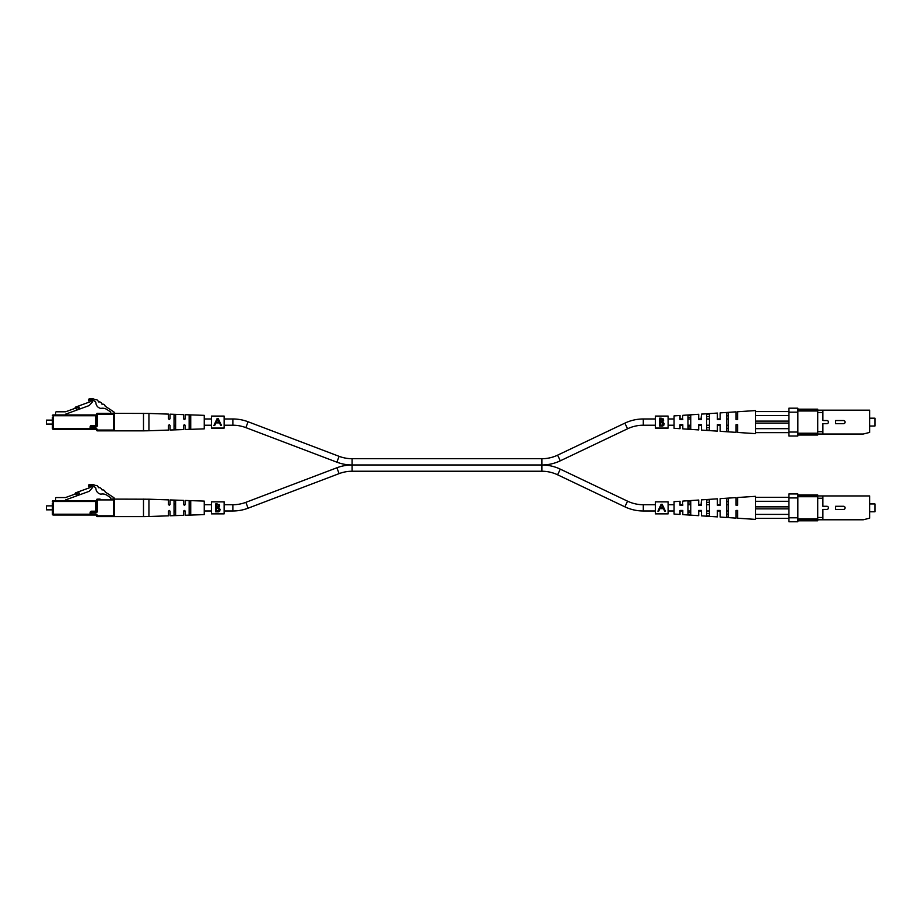 <?xml version="1.0" encoding="UTF-8"?>
<svg xmlns="http://www.w3.org/2000/svg" width="921" height="921" viewBox="0 0 921 921"><rect width="100%" height="100%" fill="white"/><g stroke="black" fill="none" stroke-linecap="round" stroke-linejoin="round"><path stroke-width="1.38" d="M655.384 418.974L643.295 418.974A42.873 42.873 0 0 0 624.864 423.142L557.608 455.158A36.621 36.621 0 0 1 541.87 458.716L541.87 464.978L352.11 464.978A42.873 42.873 0 0 0 336.879 467.776L339.112 473.624A36.621 36.621 0 0 1 352.11 471.241L541.87 471.241A36.621 36.621 0 0 1 557.608 474.799L560.302 469.146A42.873 42.873 0 0 0 541.87 464.978L352.11 464.978A42.873 42.873 0 0 1 336.879 462.181L245.861 427.62A36.621 36.621 0 0 0 232.863 425.226L224.125 425.226M541.87 458.716L352.11 458.716A36.621 36.621 0 0 1 339.112 456.332L248.083 421.76A42.873 42.873 0 0 0 232.863 418.974L224.125 418.974M541.87 471.241L541.87 464.978A42.873 42.873 0 0 0 560.302 460.811L627.558 428.783A36.621 36.621 0 0 1 643.295 425.226L655.384 425.226M211.404 418.974L204.243 418.974M190.728 418.974L189.139 418.974M185.133 418.974L183.613 418.974M175.623 418.974L174.034 418.974M211.404 425.226L204.243 425.226M190.728 425.226L189.139 425.226M185.133 425.226L183.613 425.226M175.623 425.226L174.034 425.226M668.105 425.226L674.068 425.226M680.032 425.226L682.806 425.226M687.975 425.226L690.762 425.226M698.705 425.226L701.491 425.226M706.66 425.226L709.435 425.226M717.39 425.226L720.176 425.226M726.531 425.226L728.12 425.226M668.105 418.974L674.068 418.974M680.032 418.974L682.806 418.974M687.975 418.974L690.762 418.974M698.705 418.974L701.491 418.974M706.66 418.974L709.435 418.974M717.39 418.974L720.176 418.974M726.531 418.974L728.12 418.974M336.879 467.776L245.861 502.336A36.621 36.621 0 0 1 232.863 504.731L232.863 510.982A42.873 42.873 0 0 0 248.083 508.196L339.112 473.624M655.384 510.982L643.295 510.982A42.873 42.873 0 0 1 624.864 506.826L627.558 501.174A36.621 36.621 0 0 0 643.295 504.731L655.384 504.731M232.863 510.982L224.125 510.982M211.404 510.982L204.243 510.982M190.728 510.982L189.139 510.982M185.133 510.982L183.613 510.982M175.623 510.982L174.034 510.982M232.863 504.731L224.125 504.731M211.404 504.731L204.243 504.731M190.728 504.731L189.139 504.731M185.133 504.731L183.613 504.731M175.623 504.731L174.034 504.731M560.302 469.146L627.558 501.174M557.608 474.799L624.864 506.826M668.105 504.731L674.068 504.731M680.032 504.731L682.806 504.731M687.975 504.731L690.762 504.731M698.705 504.731L701.491 504.731M706.66 504.731L709.435 504.731M717.39 504.731L720.176 504.731M726.531 504.731L728.12 504.731M668.105 510.982L674.068 510.982M680.032 510.982L682.806 510.982M687.975 510.982L690.762 510.982M698.705 510.982L701.491 510.982M706.66 510.982L709.435 510.982M717.39 510.982L720.176 510.982M726.531 510.982L728.12 510.982M114.411 498.883L110.393 499.113L110.796 497.777L106.963 495.268A7.955 7.955 0 0 0 100.803 494.186C97.753 493.46 96.083 491.4 95.772 488.003A7.598 7.598 0 0 0 92.514 485.851A3.304 3.304 0 0 0 88.554 486.564L88.554 484.987A7.449 7.449 0 0 1 95.254 485.482A2.533 2.533 0 0 1 98.34 487.497L98.674 487.716A2.533 2.533 0 0 1 101.747 489.73L102.081 489.949A2.533 2.533 0 0 1 105.167 491.964L113.697 497.547A1.589 1.589 0 0 1 114.411 498.883M52.405 512.629L52.405 503.085L52.405 505.871L46.453 505.871L46.453 509.843L52.405 509.843L52.405 514.217L52.405 503.085M46.453 509.843L46.453 505.871M90.085 512.79A1.589 1.589 0 0 1 91.686 511.19L96.532 511.19L96.532 499.907L96.532 511.19A0.794 0.794 0 0 1 95.738 511.995L91.686 511.995A0.794 0.794 0 0 0 90.891 512.79L90.891 514.217A0.794 0.794 0 0 0 91.686 515.012L95.738 515.012L91.686 515.012A0.794 0.794 0 0 1 90.891 514.217L90.891 512.79L90.085 512.79L90.085 514.217L52.405 514.217A0.794 0.794 0 0 0 53.199 515.012A0.794 0.794 0 0 1 52.405 514.217A0.794 0.794 0 0 0 53.199 515.012L53.199 501.496L52.405 501.496A0.794 0.794 0 0 1 53.199 500.702L95.738 500.702L65.529 500.702L65.529 499.93L89.199 491.319L92.664 487.451L90.097 486.115L90.097 487.554L75.752 492.781A0.794 0.794 0 0 0 75.303 493.184L74.981 493.875A0.794 0.794 0 0 1 74.532 494.278M110.393 499.113L113.617 499.113A0.794 0.794 0 0 1 114.411 499.907L114.411 515.806A0.794 0.794 0 0 1 113.617 516.6L97.327 516.6L113.617 516.6L113.617 499.907L97.327 499.907L97.327 511.19A1.589 1.589 0 0 1 95.738 512.79L91.686 512.79L91.686 514.217L95.738 514.217L95.738 515.012A0.794 0.794 0 0 1 96.532 515.806L97.327 515.806A1.589 1.589 0 0 0 95.738 514.217M98.512 499.113L100.113 499.113L98.512 499.113M79.494 494.163L76.501 495.256L75.959 493.76L78.953 492.677L79.713 494.773M95.738 512.79L95.738 501.496L53.199 501.496L53.199 500.702A0.794 0.794 0 0 0 52.405 501.496A0.794 0.794 0 0 1 53.199 500.702L55.594 500.702L55.594 498.353A0.794 0.794 0 0 1 56.388 497.559L65.529 497.559L75.959 493.76M90.085 515.012L91.686 515.012L91.686 514.217L90.085 514.217L90.085 515.012L53.199 515.012M114.411 515.806L97.327 515.806L97.327 516.6A0.794 0.794 0 0 1 96.532 515.806M96.532 501.496L95.738 500.702A0.794 0.794 0 0 0 96.532 499.907A0.794 0.794 0 0 1 97.327 499.113A0.794 0.794 0 0 0 96.532 499.907L97.327 499.113A0.794 0.794 0 0 0 96.532 499.907M143.492 516.6L114.411 516.6L114.411 499.113L148.937 499.205L148.937 516.508L143.492 516.6L143.492 499.113M148.937 516.508L168.474 515.841L168.474 511.236L169.268 510.441L170.063 511.236L170.063 515.783L183.578 515.323L183.578 511.236L184.373 510.441L185.167 511.236L185.167 515.265L204.243 514.609L204.243 501.093L185.167 500.448L185.167 504.478L184.373 505.272L183.578 504.478L183.578 500.391L170.063 499.93L170.063 504.478L169.268 505.272L168.474 504.478L168.474 499.873L148.937 499.205M190.728 507.851L190.728 514.217L189.933 514.609L189.139 514.275L189.139 501.438L190.728 501.496L190.728 507.851M175.623 507.851L175.623 514.793L174.829 515.161L174.034 514.862L174.034 500.851L175.623 500.92L175.623 507.851M189.139 511.662L189.933 512.226L190.728 511.615M174.034 512.007L175.623 511.972M175.623 503.741L174.034 503.706M190.728 504.086L189.933 503.488L189.139 504.052M797.839 495.935L869.62 495.935L869.62 518.189L863.265 519.778L797.839 519.778M797.839 520.779L817.71 520.779L817.71 517.475L822.879 517.475L822.879 509.428L826.851 509.428A1.566 1.566 0 0 0 828.428 507.851A1.566 1.566 0 0 0 826.851 506.285L822.879 506.285L822.879 498.238L817.71 498.238L817.71 494.934L797.839 494.934M822.879 517.475L822.879 519.778M822.879 495.935L822.879 498.238M797.839 497.916L788.94 497.916L788.94 493.944L797.839 493.944L797.839 521.77L788.94 521.77L788.94 517.798L797.839 517.798M788.94 497.916L788.94 517.798M797.839 518.984L817.71 518.984M817.71 496.73L797.839 496.73M817.71 517.475L817.71 498.238M843.544 509.428L835.589 509.428L835.589 506.285L843.544 506.285A1.566 1.566 0 0 1 845.11 507.851A1.566 1.566 0 0 1 843.544 509.428M869.62 511.777L874.95 511.777L874.95 503.937L869.62 503.937M718.415 505.272L717.39 505.272L717.39 498.825L701.491 499.861L701.042 505.272M699.626 505.272L701.491 505.272M788.94 518.385L755.542 518.385L755.542 496.327L737.663 497.501L737.663 505.272L736.075 505.272L737.341 505.272M698.705 505.272L698.705 500.045L682.806 501.082L682.403 505.272M680.907 505.272L682.806 505.272M690.762 502.958L687.975 503.073M709.435 502.233L706.66 502.336M728.12 501.519L726.531 501.577M717.39 505.272L720.176 505.272L720.176 498.641L736.075 497.605L736.075 505.272M755.542 518.385L755.542 519.386L737.663 518.212L737.663 510.441L736.075 510.441L736.075 518.109L720.176 517.072L720.176 510.441L717.39 510.441L717.39 516.888L701.491 515.852L701.491 510.441L698.705 510.441L698.705 515.668L682.806 514.632L682.806 510.441L680.032 510.441L680.032 514.448L674.068 514.056L674.068 501.657L680.032 501.266L680.032 505.272M687.975 507.851L687.975 501.243L690.762 501.047L690.762 514.655L687.975 514.459L687.975 507.851M706.66 507.851L706.66 499.953L709.435 499.758L709.435 515.956L706.66 515.76L706.66 507.851M726.531 507.851L726.531 498.595L728.12 498.48L728.12 517.234L726.531 517.118L726.531 507.851M726.531 514.125L728.12 514.194M706.66 513.365L709.435 513.481M687.975 512.64L690.762 512.744M736.075 510.441L737.364 510.441M699.73 510.441L698.705 510.441M681.056 510.441L680.032 510.441M788.94 501.3L755.542 501.3M755.542 506.861L788.94 506.861M755.542 497.328L788.94 497.328M755.542 514.413L788.94 514.413M755.542 508.853L788.94 508.853M211.404 416.142L211.404 428.115L224.125 428.115L224.125 416.085L211.404 416.085L224.125 416.142M217.126 418.525L213.925 425.444L214.708 425.444L215.882 422.9L219.474 422.9L220.683 425.444L221.466 425.444L218.173 418.525L217.126 418.525L215.468 422.106M219.877 422.106L218.173 418.525M216.251 422.083L217.655 419.055L219.094 422.083L216.251 422.083L217.655 419.055M211.404 501.899L211.404 513.872L224.125 513.872L224.125 501.841L211.404 501.841L224.125 501.899M215.629 507.851L215.629 503.937L217.183 503.937L219.705 505.917L218.784 507.609L220.315 509.635L218.507 511.823L215.629 511.823L215.629 507.851M219.014 504.409L219.52 505.042M219.705 505.917L218.784 507.609M219.82 511.04L218.853 511.719M219.405 510.326L218.3 508.219L216.343 508.127L216.343 511.074L219.382 510.349M218.3 508.219L216.815 508.127L219.589 509.394M218.254 507.091L218.945 505.571M218.116 504.846L216.343 504.754L216.343 507.31L217.379 507.287M216.826 507.31L218.991 505.928L217.31 504.754M217.356 511.074L219.601 509.635M655.384 416.142L655.384 428.115L668.105 428.115L668.105 416.085L655.384 416.085L668.105 416.142M659.609 422.106L659.609 418.18L661.163 418.18L663.696 420.16L662.775 421.853L664.306 423.879L662.487 426.066L659.609 426.066L659.609 422.106M663.005 418.652L663.5 419.297M663.696 420.16L662.775 421.853M663.799 425.295L662.832 425.963M663.385 424.569L662.291 422.463L660.322 422.371L660.322 425.329L662.844 425.076M662.291 422.463L660.794 422.371L663.569 423.637M662.234 421.334L662.924 419.815M662.095 419.09L660.322 418.997L660.322 421.553L661.359 421.53M660.806 421.553L662.982 420.172L660.322 418.997M661.347 425.329L663.592 423.879M655.384 501.899L655.384 513.872L668.105 513.872L668.105 501.841L655.384 501.841L668.105 501.899M661.105 504.282L657.916 511.201L658.688 511.201L659.862 508.657L663.465 508.657L664.663 511.201L665.446 511.201L662.164 504.282L661.105 504.282L659.459 507.851M663.857 507.851L662.164 504.282M660.23 507.839L661.635 504.812L663.074 507.839L660.23 507.839L661.635 504.812M114.411 413.126L110.393 413.356L110.796 412.021L106.963 409.523A7.955 7.955 0 0 0 100.803 408.429C97.753 407.704 96.083 405.643 95.772 402.247A7.598 7.598 0 0 0 92.514 400.094A3.304 3.304 0 0 0 88.554 400.808L88.554 399.23A7.449 7.449 0 0 1 95.254 399.726A2.533 2.533 0 0 1 98.34 401.74L98.674 401.959A2.533 2.533 0 0 1 101.747 403.974L102.081 404.192A2.533 2.533 0 0 1 105.167 406.207L113.697 411.791A1.589 1.589 0 0 1 114.411 413.126M52.405 426.872L52.405 417.328L52.405 420.114L46.453 420.114L46.453 424.086L52.405 424.086L52.405 428.461L52.405 417.328M46.453 424.086L46.453 420.114M90.085 427.033A1.589 1.589 0 0 1 91.686 425.444L96.532 425.444L96.532 414.151L96.532 425.444A0.794 0.794 0 0 1 95.738 426.239L91.686 426.239A0.794 0.794 0 0 0 90.891 427.033L90.891 428.461L90.891 427.033L90.085 427.033L90.085 428.461L52.405 428.461A0.794 0.794 0 0 0 53.199 429.255L53.199 415.739L52.405 415.739A0.794 0.794 0 0 1 53.199 414.945L95.738 414.945A0.794 0.794 0 0 0 96.532 414.151A0.794 0.794 0 0 1 97.327 413.356L113.617 413.356A0.794 0.794 0 0 1 114.411 414.151L114.411 430.049A0.794 0.794 0 0 1 113.617 430.844L97.327 430.844L113.617 430.844L113.617 414.151L97.327 414.151L97.327 425.444A1.589 1.589 0 0 1 95.738 427.033L91.686 427.033L91.686 428.461L95.738 428.461L95.738 429.255L91.686 429.255L95.738 429.255A0.794 0.794 0 0 1 96.532 430.049L97.327 430.049A1.589 1.589 0 0 0 95.738 428.461M110.393 413.356L98.512 413.356L110.393 413.356M100.113 413.356L97.327 413.356A0.794 0.794 0 0 0 96.532 414.151L97.327 413.356A0.794 0.794 0 0 0 96.532 414.151M74.532 408.521A0.794 0.794 0 0 0 74.981 408.118L75.303 407.427A0.794 0.794 0 0 1 75.752 407.024L90.097 401.798L90.097 400.359L92.664 401.694L89.199 405.562L65.529 414.185L65.529 414.945L55.594 414.945L55.594 412.596A0.794 0.794 0 0 1 56.388 411.802L65.529 411.802L78.953 406.921L79.713 409.016M79.494 408.417L76.501 409.5L75.959 408.003M90.085 429.255L91.686 429.255A0.794 0.794 0 0 1 90.891 428.461L90.085 429.255L53.199 429.255M96.532 430.049A0.794 0.794 0 0 0 97.327 430.844A0.794 0.794 0 0 1 96.532 430.049A0.794 0.794 0 0 0 97.327 430.844L97.327 430.049L114.411 430.049M53.199 414.945A0.794 0.794 0 0 0 52.405 415.739A0.794 0.794 0 0 1 53.199 414.945L53.199 415.739L96.532 415.739M91.686 425.444L91.686 426.239L95.738 426.239L95.738 427.033M143.492 430.844L114.411 430.844L114.411 413.356L148.937 413.448L148.937 430.752L143.492 430.844L143.492 413.356M148.937 430.752L168.474 430.084L168.474 425.479L169.268 424.685L170.063 425.479L170.063 430.026L183.578 429.566L183.578 425.479L184.373 424.685L185.167 425.479L185.167 429.508L204.243 428.864L204.243 415.348L185.167 414.692L185.167 418.721L184.373 419.516L183.578 418.721L183.578 414.634L170.063 414.174L170.063 418.721L169.268 419.516L168.474 418.721L168.474 414.116L148.937 413.448M190.728 422.106L190.728 428.461L189.139 428.518L189.139 415.682L189.933 415.348L190.728 415.739L190.728 422.106M175.623 422.106L175.623 429.036L174.034 429.105L174.034 415.095L174.829 414.795L175.623 415.164L175.623 422.106M189.139 425.905L189.933 426.469L190.728 425.87M174.034 426.25L175.623 426.216M175.623 417.984L174.034 417.95M190.728 418.341L189.933 417.731L189.139 418.295M797.839 410.179L869.62 410.179L869.62 432.433L863.265 434.021L797.839 434.021M797.839 435.023L817.71 435.023L817.71 431.719L822.879 431.719L822.879 423.672L826.851 423.672A1.566 1.566 0 0 0 828.428 422.106A1.566 1.566 0 0 0 826.851 420.529L822.879 420.529L822.879 412.481L817.71 412.481L817.71 409.177L797.839 409.177M822.879 431.719L822.879 434.021M822.879 410.179L822.879 412.481M797.839 412.159L788.94 412.159L788.94 408.187L797.839 408.187L797.839 436.013L788.94 436.013L788.94 432.041L797.839 432.041M788.94 412.159L788.94 432.041M797.839 433.227L817.71 433.227M817.71 410.973L797.839 410.973M817.71 431.719L817.71 412.481M843.544 423.672L835.589 423.672L835.589 420.529L843.544 420.529A1.566 1.566 0 0 1 845.11 422.106A1.566 1.566 0 0 1 843.544 423.672M869.62 426.02L874.95 426.02L874.95 418.18L869.62 418.18M718.415 419.516L717.39 419.516L717.39 413.069L701.491 414.105L701.042 419.516M699.626 419.516L701.491 419.516M788.94 432.64L755.542 432.64L755.542 410.57L737.663 411.745L737.663 419.516L736.075 419.516L737.341 419.516M698.705 419.516L698.705 414.289L682.806 415.325L682.403 419.516M680.907 419.516L682.806 419.516M690.762 417.213L687.975 417.317M709.435 416.476L706.66 416.591M728.12 415.762L726.531 415.832M717.39 419.516L720.176 419.516L720.176 412.884L736.075 411.848L736.075 419.516M755.542 432.64L755.542 433.63L737.663 432.456L737.663 424.685L736.075 424.685L736.075 432.352L720.176 431.316L720.176 424.685L717.39 424.685L717.39 431.132L701.491 430.095L701.491 424.685L698.705 424.685L698.705 429.911L682.806 428.875L682.806 424.685L680.032 424.685L680.032 428.691L674.068 428.3L674.068 415.901L680.032 415.509L680.032 419.516M687.975 422.106L687.975 415.498L690.762 415.302L690.762 428.91L687.975 428.714L687.975 422.106M706.66 422.106L706.66 414.197L709.435 414.001L709.435 430.199L706.66 430.003L706.66 422.106M726.531 422.106L726.531 412.838L728.12 412.723L728.12 431.477L726.531 431.362L726.531 422.106M726.531 428.38L728.12 428.438M706.66 427.62L709.435 427.724M687.975 426.884L690.762 426.999M736.075 424.685L737.364 424.685M699.73 424.685L698.705 424.685M681.056 424.685L680.032 424.685M788.94 415.544L755.542 415.544M755.542 421.104L788.94 421.104M755.542 411.572L788.94 411.572M755.542 428.656L788.94 428.656M755.542 423.096L788.94 423.096M245.861 427.62L248.083 421.76M232.863 425.226L232.863 418.974M557.608 455.158L560.302 460.811M336.879 462.181L339.112 456.332M352.11 471.241L352.11 458.716M624.864 423.142L627.558 428.783M643.295 418.974L643.295 425.226M245.861 502.336L248.083 508.196M643.295 510.982L643.295 504.731M91.686 511.19L91.686 512.79L90.891 512.79M113.617 499.113L114.411 499.907M96.532 511.19L97.327 511.19M95.738 426.239L95.738 414.945M91.686 426.239L90.891 427.033M91.686 429.255L90.891 428.461M113.617 413.356L114.411 414.151M96.532 425.444L97.327 425.444M211.404 428.058L224.125 428.058M211.404 513.814L224.125 513.814M655.384 428.058L668.105 428.058M655.384 513.814L668.105 513.814"/></g></svg>
